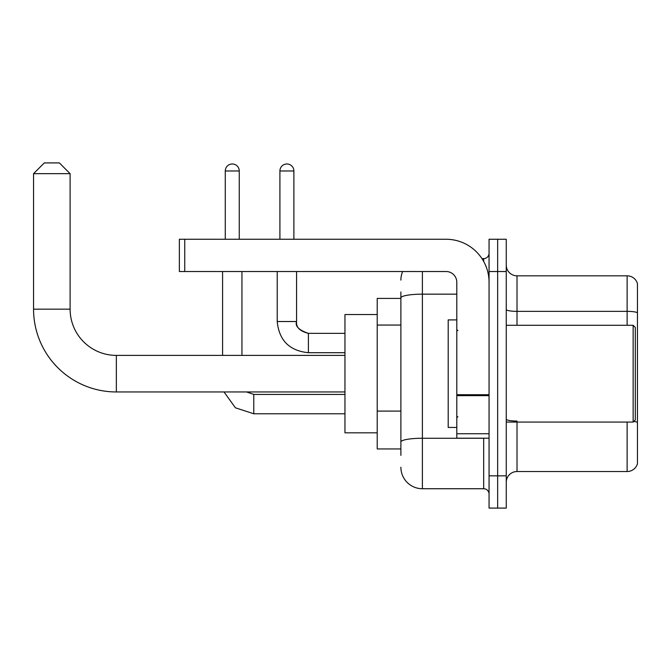 <?xml version="1.0" encoding="UTF-8"?>
<svg xmlns="http://www.w3.org/2000/svg" width="671" height="671" viewBox="0 0 671 671"><rect width="100%" height="100%" fill="white"/><g stroke="black" fill="none" stroke-linecap="round" stroke-linejoin="round"><path stroke-width="1.01" d="M400.881 455.399L400.881 297.89L400.881 298.402L377.219 298.402L377.219 448.949L400.881 448.949M489.058 475.831L489.058 508.09L497.656 508.09L497.656 475.831L497.656 508.09L506.261 508.09L506.261 475.831L497.656 475.831L497.656 271.52L497.656 475.831L489.058 475.831L489.058 271.52L497.656 271.52L497.656 239.262L497.656 271.52L506.261 271.52L506.261 475.831M506.261 271.52L506.261 239.262L489.058 239.262L489.058 271.52M422.386 271.52L422.386 488.731L483.682 488.731L483.682 438.197M481.963 258.612L483.682 258.612A5.376 5.376 0 0 0 489.058 253.235M400.881 445.72L400.881 441.988A21.506 3.732 180 0 1 422.386 438.255L483.682 438.255A5.376 0.931 0 0 0 485.544 438.197M456.8 294.158L422.386 294.158A21.506 3.732 180 0 0 400.881 297.89L400.881 291.952M489.058 494.108A5.376 5.376 0 0 0 483.682 488.731M400.881 280.117A21.506 21.506 0 0 1 402.675 271.52M422.386 488.731A21.506 21.506 0 0 1 400.881 467.226M506.261 482.281A10.753 10.753 0 0 1 517.014 471.528L627.125 471.528L627.125 422.067M637.45 283.565A10.753 10.753 0 0 0 627.125 275.823A10.753 10.753 0 0 1 637.45 283.565L637.45 463.787A10.753 10.753 0 0 1 627.125 471.528M637.45 312.711A10.753 1.87 180 0 0 627.125 311.361L627.125 275.823L517.014 275.823A10.753 10.753 0 0 1 506.261 265.07A10.753 10.753 0 0 0 517.014 275.823L517.014 325.284M637.45 312.854L637.45 422.394A10.753 1.87 180 0 0 633.768 421.447M344.961 391.956L116.351 391.956A82.801 82.801 0 0 1 33.55 309.155L33.55 173.663L44.303 162.91L59.358 162.91L70.111 173.663L33.55 173.663M116.351 391.956L116.351 355.395A46.24 46.24 0 0 1 70.111 309.155L70.111 173.663M377.219 314.531L344.961 314.531L344.961 432.82L377.219 432.82M225.28 239.262L225.28 170.979A6.987 6.987 0 0 1 232.267 163.984A6.987 6.987 0 0 1 239.262 170.979L239.262 239.262M241.946 355.395L241.946 271.52M222.587 355.395L222.587 271.52M279.908 239.262L279.908 170.979A6.987 6.987 0 0 1 286.894 163.984A6.987 6.987 0 0 1 293.881 170.979L293.881 239.262M489.058 438.197L456.8 438.197L456.8 394.707L489.058 394.707M489.058 282.273A43.011 43.011 0 0 0 446.039 239.262L184.743 239.262L184.743 271.52L446.039 271.52A10.753 10.753 0 0 1 456.8 282.273L456.8 394.707M184.743 271.52L179.367 271.52L179.367 239.262L184.743 239.262M633.147 325.284L635.303 327.431L635.303 419.912L633.147 422.067L633.147 325.284L506.261 325.284M456.8 319.908L448.194 319.908L448.194 427.444L456.8 427.444M400.881 325.058L377.219 325.058M400.881 411.088L377.219 411.088M483.682 261.447L483.682 258.612M517.014 422.067L517.014 471.528M627.125 325.284L627.125 311.361L517.014 311.361A10.753 1.87 0 0 1 506.261 309.499M517.014 421.044A10.753 1.87 -0 0 1 506.261 419.182M33.55 309.155L70.111 309.155M253.772 394.447L253.772 413.781L235.395 407.792L224.03 391.956L235.395 407.792L253.772 413.781L235.395 407.792L224.03 391.956L235.395 407.792L253.772 413.781L235.395 407.792L224.03 391.956L235.395 407.792L253.772 413.781L235.395 407.792L224.03 391.956L235.395 407.792L253.772 413.781L235.395 407.792L224.03 391.956L235.395 407.792L253.772 413.781L235.395 407.792L224.03 391.956L235.395 407.792L253.772 413.781L235.395 407.792L224.03 391.956M225.28 170.979L239.262 170.979M296.574 271.52L296.574 321.518C295.919 327.255 299.862 331.197 308.4 333.353C299.862 331.197 295.919 327.255 296.574 321.518C295.919 327.255 299.862 331.197 308.4 333.353C299.862 331.197 295.919 327.255 296.574 321.518C295.919 327.255 299.862 331.197 308.4 333.353C299.862 331.197 295.919 327.255 296.574 321.518C295.919 327.255 299.862 331.197 308.4 333.353C299.862 331.197 295.919 327.255 296.574 321.518C295.919 327.255 299.862 331.197 308.4 333.353C299.862 331.197 295.919 327.255 296.574 321.518C295.919 327.255 299.862 331.197 308.4 333.353L308.4 352.703C289.486 350.832 279.086 340.44 277.215 321.518L296.557 321.518M279.908 170.979L293.881 170.979M489.058 395.647L456.8 395.647M456.8 433.751L489.058 433.751M344.961 355.395L116.351 355.395M246.534 391.956L253.772 394.431L246.534 391.956L253.772 394.431L246.534 391.956L253.772 394.431L246.534 391.956L253.772 394.431L246.534 391.956L253.772 394.431L246.534 391.956L253.772 394.431L246.534 391.956L253.772 394.431L344.961 394.431M344.961 413.781L253.772 413.781M277.215 271.52L277.215 321.518C279.086 340.44 289.486 350.832 308.4 352.703C289.486 350.832 279.086 340.44 277.215 321.518C279.086 340.44 289.486 350.832 308.4 352.703C289.486 350.832 279.086 340.44 277.215 321.518C279.086 340.44 289.486 350.832 308.4 352.703C289.486 350.832 279.086 340.44 277.215 321.518C279.086 340.44 289.486 350.832 308.4 352.703C289.486 350.832 279.086 340.44 277.215 321.518C279.086 340.44 289.486 350.832 308.4 352.703C289.486 350.832 279.086 340.44 277.215 321.518C279.086 340.44 289.486 350.832 308.4 352.703L344.961 352.703M296.574 321.518C294.913 326.165 298.855 330.107 308.4 333.353L344.961 333.353M506.261 422.067L633.147 422.067M457.874 330.66L456.8 329.587M457.874 416.683L456.8 417.765"/></g></svg>
